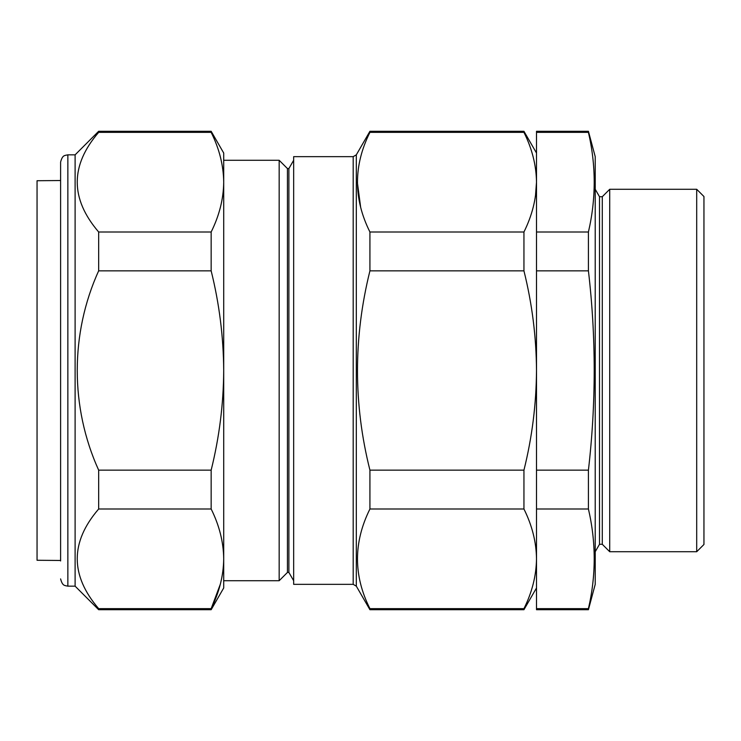<?xml version="1.0" encoding="UTF-8"?>
<svg xmlns="http://www.w3.org/2000/svg" width="741" height="741" viewBox="0 0 741 741"><rect width="100%" height="100%" fill="white"/><g stroke="black" fill="none" stroke-linecap="round" stroke-linejoin="round"><path stroke-width="1.11" d="M588.419 609.713L595.218 584.343L595.218 156.657L588.419 131.287L536.503 131.287L536.503 231.998L588.419 231.998L588.419 270.845C596.135 336.979 596.135 403.419 588.419 470.155L588.419 509.002C596.135 542.227 596.135 575.442 588.419 608.657L588.419 609.713L536.503 609.713L536.503 608.657L588.419 608.657M536.503 231.998L536.503 270.845L588.419 270.845M536.503 270.845L536.503 470.155L588.419 470.155M536.503 470.155L536.503 509.002L588.419 509.002M536.503 509.002L536.503 608.657M588.419 131.287L588.419 132.343C596.135 165.558 596.135 198.773 588.419 231.998M536.503 132.343L588.419 132.343M696.697 189.279L703.95 196.522L703.95 544.478L696.697 551.721L696.697 189.279L609.713 189.279L609.713 551.721L696.697 551.721M602.285 544.292L599.506 544.292L599.506 196.708L602.285 196.708L602.285 544.292L609.713 551.721M279.162 160.278L279.162 580.722L223.708 580.722L223.708 558.834C223.495 542.014 219.308 525.406 211.157 509.002L211.157 470.155C219.327 437.227 223.513 404.002 223.708 370.5C223.476 336.785 219.299 303.569 211.157 270.845L211.157 231.998C219.317 215.566 223.504 198.949 223.708 182.166L223.708 160.278L279.162 160.278L287.434 168.55L287.434 572.45L279.162 580.722M287.434 168.55L288.888 168.55L288.888 572.45L293.658 580.722M353.188 156.657L293.658 156.657L293.658 584.343L353.188 584.343L353.188 156.657L356.319 154.841L356.319 586.159L369.926 609.713L369.926 608.657L523.943 608.657L523.943 609.713L369.926 609.713M369.926 608.657C353.337 575.627 353.337 542.412 369.926 509.002L369.926 470.155L523.943 470.155L523.943 509.002C532.112 525.434 536.299 542.051 536.503 558.834C536.28 575.655 532.103 592.263 523.943 608.657M369.926 509.002L523.943 509.002M369.926 470.155C353.337 404.086 353.337 337.655 369.926 270.845L369.926 231.998L523.943 231.998L523.943 270.845C532.112 303.708 536.299 336.933 536.503 370.5C536.28 404.141 532.103 437.357 523.943 470.155M369.926 270.845L523.943 270.845M523.943 131.287L523.943 132.343C532.084 148.7 536.271 165.308 536.503 182.166C536.28 165.345 532.103 148.737 523.943 132.343L369.926 132.343L369.926 131.287L523.943 131.287L536.503 153.035M535.437 196.346L536.503 182.166C536.299 198.921 532.121 215.529 523.943 231.998M357.366 182.434L360.635 207.128M369.926 231.998C353.337 198.755 353.337 165.539 369.926 132.343M211.157 131.287L223.708 153.035L223.708 182.166C223.495 165.345 219.308 148.737 211.157 132.343L211.157 131.287L98.664 131.287L98.664 132.343C70.099 165.475 70.099 198.69 98.664 231.998L98.664 270.845C70.154 333.441 70.062 407.217 98.664 470.155L98.664 509.002C70.099 542.134 70.099 575.359 98.664 608.657L98.664 609.713L75.11 586.159L75.11 154.841L98.664 131.287M223.708 182.166L223.708 587.965L211.157 609.713L211.157 608.657C219.317 592.226 223.504 575.618 223.708 558.834M60.605 560.965L60.605 162.094C62.457 154.674 65.208 155.814 65.134 155.378L67.857 154.841L67.857 586.159L65.134 585.622C65.208 585.186 62.457 586.326 60.605 578.906M220.355 584.13L211.157 608.657L98.664 608.657M211.157 509.002L98.664 509.002M211.157 470.155L98.664 470.155M211.157 270.845L98.664 270.845M211.157 231.998L98.664 231.998M211.157 132.343L98.664 132.343M60.605 180.526L37.05 180.73L37.05 560.27L60.605 560.474M602.285 196.708L609.713 189.279M599.506 196.708L595.218 189.279M599.506 544.292L595.218 551.721M287.434 572.45L288.888 572.45M288.888 168.55L293.658 160.278M536.503 587.965L523.943 609.713M356.319 154.841L369.926 131.287M353.188 584.343L356.319 586.159M67.857 586.159L75.11 586.159M67.857 154.841L75.11 154.841M211.157 609.713L98.664 609.713"/></g></svg>
